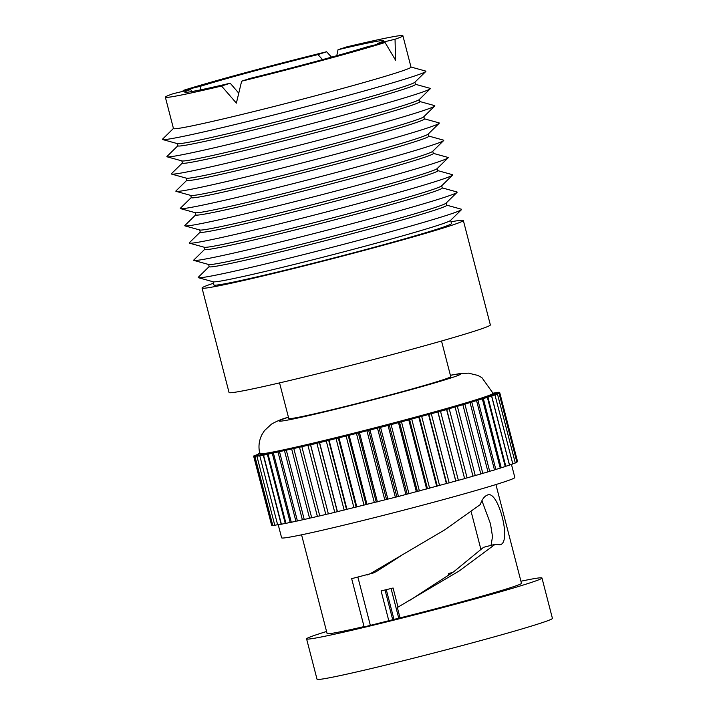 <?xml version="1.0" encoding="UTF-8"?>
<svg xmlns="http://www.w3.org/2000/svg" width="715" height="715" viewBox="0 0 715 715"><rect width="100%" height="100%" fill="white"/><g stroke="black" fill="none" stroke-linecap="round" stroke-linejoin="round"><path stroke-width="1.07" d="M449.672 573.251L449.967 574.395M391.06 588.508L398.764 618.296M386.288 589.661L394.072 619.762M385.028 589.964L392.803 620.066M398.023 607.124L393.08 588.007A69.596 2.199 165.5 0 1 381.086 590.912L388.871 621.013M452.935 572.34A69.596 2.199 165.5 0 1 448.412 573.6L448.823 575.173M370.388 625.482L357.902 577.202M400.579 556.02L376.251 571.625L372.855 573.108M481.91 500.67L490.481 523.773L492.51 536.607L491.062 545.348M487.853 494.923L487.46 495.03C484.502 496.103 482.116 499.276 480.31 504.549L444.927 529.744L370.129 573.779L376.251 571.625M520.922 581.224A121.568 3.834 165.5 0 1 541.979 578.015L552.418 618.377A121.568 3.834 165.5 0 1 540.174 623.328A121.568 3.834 165.5 0 1 408.345 659.489A121.568 3.834 165.5 0 1 317.031 679.25L306.592 638.888A121.568 3.834 165.5 0 1 318.845 633.928A121.568 3.834 165.5 0 1 326.567 631.488M373.686 572.876L351.664 578.658L364.051 626.581L358.921 628.253L400.043 617.885L397.361 607.509L459.227 570.936L495.2 544.276L499.901 544.785M367.144 574.994L370.129 573.779M487.46 495.03C498.167 489.596 511.806 542.327 500.303 544.678M410.339 600.001L453.605 571.866L483.519 547.324L495.2 544.276M364.051 626.581A100.377 3.164 165.5 0 1 327.113 633.579L301.569 534.82M541.979 578.015A121.568 3.834 165.5 0 1 529.735 582.966A121.568 3.834 165.5 0 1 397.906 619.127A121.568 3.834 165.5 0 1 306.592 638.888M495.924 484.555L521.467 583.315A100.377 3.164 165.5 0 1 511.35 587.408A100.377 3.164 165.5 0 1 400.043 617.885M511.457 464.437L514.836 477.495A120.451 3.798 165.5 0 1 502.699 482.402A120.451 3.798 165.5 0 1 372.077 518.232A120.451 3.798 165.5 0 1 281.612 537.805L278.242 524.801M493.028 393.187L498.426 392.285L494.566 393.456L499.535 392.338L495.218 393.634L499.731 392.642L494.977 394.045L499.034 393.17L493.824 394.689L497.434 393.92L491.598 396.101L446.571 409.498L464.625 478.63L398.452 496.469L328.373 513.915L310.587 444.721L263.531 455.169L256.917 456.215L260.332 455.16L254.924 456.393L258.776 455.214L253.816 456.331L258.124 455.035L253.611 456.036L259.822 453.587M328.355 513.817L319.802 515.917M319.748 515.837L311.704 517.803L293.847 448.734M311.677 517.696L304.241 519.492L286.375 450.423M304.206 519.376L297.422 520.994L279.556 451.925M297.386 520.86L291.309 522.29L273.452 453.221M291.273 522.147L285.955 523.371L268.098 454.302M285.92 523.219L281.397 524.238L263.531 455.169M281.353 524.068L277.661 524.881L259.795 455.804M277.608 524.694L274.783 525.284L256.917 456.215M274.73 525.078L272.781 525.462L254.924 456.393M272.719 525.221L271.682 525.4L253.816 456.331M271.602 525.105L253.611 456.036M499.731 392.642L517.597 461.711L516.838 461.988M499.034 393.17L516.9 462.239L515.247 462.784M497.434 393.92L515.3 462.998L512.762 463.785M494.95 394.903L512.816 463.972L509.42 465M491.598 396.101L509.464 465.17L505.228 466.412M487.407 397.504L505.264 466.573L500.223 468.021M482.402 399.104L500.268 468.173L494.449 469.818M476.628 400.883L494.485 469.952L487.952 471.784M470.121 402.84L487.988 471.909L480.775 473.902M462.936 404.94L480.802 474.009L472.973 476.154M472.946 476.253L464.607 478.532M446.759 409.552L388.048 425.452L328.685 440.386L346.543 509.455M328.685 440.386L310.516 444.846L328.373 513.915M348.241 435.56L366.098 504.629M409.606 419.66L427.463 488.729M338.311 438.027L356.177 507.096M437.964 411.92L455.821 480.989M419.401 417.024L437.267 486.093M492.269 393.089L492.787 393.143M389.326 425.041L407.184 494.11M428.884 414.432L446.741 483.501M259.804 453.507L258.392 453.766L260.233 453.167M358.376 433.004L376.242 502.073M337.274 511.69L319.417 442.621M368.663 430.385L386.52 499.454M399.551 422.342L417.417 491.411M379.004 427.722L396.861 496.8M481.15 399.086A120.451 3.798 -14.5 0 0 493.287 394.18L493.064 393.313A120.451 3.798 165.5 0 1 480.927 398.228A120.451 3.798 165.5 0 1 350.305 434.05A120.451 3.798 165.5 0 1 259.84 453.632L260.063 454.49A120.451 3.798 -14.5 0 0 350.529 434.917A120.451 3.798 -14.5 0 0 481.15 399.086M377.583 44.303L377.538 43.472A102.603 3.235 -14.5 0 0 383.463 40.773A102.603 3.235 -14.5 0 0 338.025 49.728L336.774 55.699M191.745 91.565L190.708 89.464L173.2 93.692A122.685 3.87 -14.5 0 0 165.353 97.186A122.685 3.87 -14.5 0 0 221.534 86.032L236.379 103.112L241.643 81.179L250.321 78.346A102.603 3.235 -14.5 0 0 367.564 46.725L385.072 42.498L395.556 60.176L395.046 39.245L377.538 43.472M190.708 89.464A102.603 3.235 -14.5 0 0 184.783 92.155A102.603 3.235 -14.5 0 0 230.221 83.199L238.721 93.129M322.563 59.622L317.925 54.59A102.603 3.235 -14.5 0 0 200.683 86.211L200.504 89.876M338.025 49.728L346.712 46.895A122.685 3.87 -14.5 0 1 402.894 35.75L411.009 67.121A122.685 3.87 165.5 0 1 239.471 115.052A122.685 3.87 165.5 0 1 173.468 128.557L165.353 97.186M395.046 39.245A122.685 3.87 -14.5 0 0 402.894 35.75M241.643 81.179A122.685 3.87 -14.5 0 0 385.072 42.498M221.534 86.032L230.221 83.199M317.925 54.59L326.603 51.757L331.554 57.155M200.683 86.211L183.174 90.439L183.138 91.288M326.603 51.757A122.685 3.87 -14.5 0 0 183.174 90.439M410.982 67.022L425.648 71.071A136.065 4.29 165.5 0 1 425.765 71.527A136.065 4.29 165.5 0 1 235.646 124.41A136.065 4.29 165.5 0 1 162.698 139.559A136.065 4.29 165.5 0 1 162.582 139.112L173.441 128.459M162.698 139.559L177.561 143.67A122.685 3.87 -14.5 0 0 243.332 130.014A122.685 3.87 -14.5 0 0 414.754 82.332L425.765 71.527M414.906 82.18L415.478 84.388A122.685 3.87 165.5 0 1 243.931 132.32A122.685 3.87 165.5 0 1 177.928 145.824L177.356 143.617M415.451 84.29L430.108 88.338A136.065 4.29 165.5 0 1 430.224 88.794A136.065 4.29 165.5 0 1 240.115 141.677A136.065 4.29 165.5 0 1 167.158 156.826A136.065 4.29 165.5 0 1 167.042 156.379L177.901 145.726M167.158 156.826L182.03 160.938A122.685 3.87 -14.5 0 0 247.801 147.281A122.685 3.87 -14.5 0 0 419.222 99.6L430.224 88.794M419.365 99.448L419.937 101.664A122.685 3.87 165.5 0 1 248.4 149.596A122.685 3.87 165.5 0 1 182.397 163.091L181.825 160.884M419.911 101.557L434.577 105.606A136.065 4.29 165.5 0 1 434.693 106.061A136.065 4.29 165.5 0 1 244.575 158.945A136.065 4.29 165.5 0 1 171.627 174.094A136.065 4.29 165.5 0 1 171.511 173.647L182.37 162.993M171.627 174.094L186.49 178.205A122.685 3.87 -14.5 0 0 252.27 164.548A122.685 3.87 -14.5 0 0 423.682 116.867L434.693 106.061M423.834 116.715L424.406 118.931A122.685 3.87 165.5 0 1 252.869 166.863A122.685 3.87 165.5 0 1 186.865 180.359L186.293 178.151M424.379 118.824L439.046 122.873A136.065 4.29 165.5 0 1 439.162 123.329A136.065 4.29 165.5 0 1 249.043 176.212A136.065 4.29 165.5 0 1 176.096 191.361A136.065 4.29 165.5 0 1 175.979 190.914L186.838 180.26M176.096 191.361L190.959 195.472A122.685 3.87 -14.5 0 0 256.73 181.816A122.685 3.87 -14.5 0 0 428.151 134.134L439.162 123.329M428.303 133.982L428.875 136.199A122.685 3.87 165.5 0 1 257.329 184.13A122.685 3.87 165.5 0 1 191.325 197.626L190.753 195.418M428.848 136.091L443.506 140.14A136.065 4.29 165.5 0 1 443.622 140.596A136.065 4.29 165.5 0 1 253.512 193.479A136.065 4.29 165.5 0 1 180.555 208.637A136.065 4.29 165.5 0 1 180.439 208.181L191.298 197.528M180.555 208.637L195.427 212.739A122.685 3.87 -14.5 0 0 261.198 199.083A122.685 3.87 -14.5 0 0 432.62 151.401L443.622 140.596M432.763 151.249L433.335 153.466A122.685 3.87 165.5 0 1 261.797 201.398A122.685 3.87 165.5 0 1 195.794 214.893L195.222 212.686M433.308 153.359L447.974 157.416A136.065 4.29 165.5 0 1 448.091 157.863A136.065 4.29 165.5 0 1 257.972 210.746A136.065 4.29 165.5 0 1 185.024 225.904A136.065 4.29 165.5 0 1 184.908 225.448L195.767 214.795M185.024 225.904L199.887 230.007A122.685 3.87 -14.5 0 0 265.667 216.35A122.685 3.87 -14.5 0 0 437.08 168.668L448.091 157.863M437.231 168.517L437.803 170.733A122.685 3.87 165.5 0 1 266.266 218.665A122.685 3.87 165.5 0 1 200.254 232.161L199.691 229.953M437.777 170.626L452.443 174.683A136.065 4.29 165.5 0 1 452.559 175.13A136.065 4.29 165.5 0 1 262.441 228.014A136.065 4.29 165.5 0 1 189.493 243.172A136.065 4.29 165.5 0 1 189.377 242.716L200.236 232.062M189.493 243.172L204.356 247.274A122.685 3.87 -14.5 0 0 270.127 233.617A122.685 3.87 -14.5 0 0 441.548 185.936L452.559 175.13M441.7 185.784L442.272 188A122.685 3.87 165.5 0 1 270.726 235.932A122.685 3.87 165.5 0 1 204.722 249.428L204.15 247.22M442.245 187.893L456.903 191.951A136.065 4.29 165.5 0 1 457.019 192.398A136.065 4.29 165.5 0 1 266.909 245.281A136.065 4.29 165.5 0 1 193.953 260.439A136.065 4.29 165.5 0 1 193.837 259.983L204.696 249.329M193.953 260.439L208.825 264.541A122.685 3.87 -14.5 0 0 274.596 250.885A122.685 3.87 -14.5 0 0 446.008 203.203L457.019 192.398M446.16 203.051L446.732 205.268A122.685 3.87 165.5 0 1 275.195 253.199A122.685 3.87 165.5 0 1 209.191 266.695L208.619 264.487M446.705 205.16L461.372 209.218A136.065 4.29 165.5 0 1 461.488 209.665A136.065 4.29 165.5 0 1 271.369 262.548A136.065 4.29 165.5 0 1 198.421 277.706A136.065 4.29 165.5 0 1 198.305 277.25L209.164 266.597M198.421 277.706L213.285 281.808A122.685 3.87 -14.5 0 0 279.065 268.152A122.685 3.87 -14.5 0 0 450.477 220.47L461.488 209.665M213.079 281.755L213.91 284.963A122.685 3.87 -14.5 0 0 279.923 271.468A122.685 3.87 -14.5 0 0 451.46 223.536L450.629 220.318M213.472 283.247A134.947 4.263 -14.5 0 0 202.041 288.038A134.947 4.263 -14.5 0 0 274.64 273.184A134.947 4.263 -14.5 0 0 463.338 220.461A134.947 4.263 -14.5 0 0 451.013 221.82M202.041 288.038L229.05 392.508A134.947 4.263 -14.5 0 0 301.659 377.654A134.947 4.263 -14.5 0 0 490.356 324.932L463.338 220.461M441.521 341.01L450.736 376.626A83.646 2.637 165.5 0 1 333.771 409.311A83.646 2.637 165.5 0 1 288.771 418.516L279.556 382.9M344.156 510.126L326.299 441.057M367.018 504.486L349.152 435.408M408.971 493.716L391.114 424.647M416.371 491.768L398.505 422.699M429.617 488.238L411.751 419.169M489.686 471.337L471.828 402.268M501.224 467.762L483.358 398.693M309.577 518.259L291.711 449.181M353.943 507.73L336.077 438.661M455.759 481.106L437.893 412.037M285.231 523.389L267.374 454.32M325.826 514.514L307.959 445.436M436.704 486.334L418.838 417.256M398.452 496.469L380.586 427.4M405.914 494.521L388.048 425.452M439.573 485.548L421.707 416.479M446.428 483.68L428.562 414.611M281.129 524.122L263.263 455.053M290.174 522.424L272.308 453.355M346.972 509.438L329.115 440.369M364.024 505.228L346.167 436.159M377.386 501.867L359.529 432.798M384.822 499.973L366.965 430.904M426.658 489.033L408.792 419.964M467.101 477.915L449.243 408.846M482.813 473.384L464.947 404.315M505.791 466.269L487.925 397.191M337.462 511.743L319.596 442.674M302.391 519.85L284.525 450.781M387.896 499.186L370.03 430.117M395.368 497.265L377.511 428.196M495.844 469.46L477.977 400.391M334.763 512.387L316.906 443.318M356.848 507.015L338.99 437.946M419.392 490.973L401.526 421.904M449.19 482.92L431.324 413.851M317.406 516.471L299.54 447.402M295.903 521.244L278.046 452.175M374.347 502.636L356.49 433.567M475.269 475.582L457.403 406.513M458.387 480.373L440.529 411.304M509.509 464.973L491.652 395.904M288.44 417.22A93.683 2.958 -14.5 0 0 329.508 410.705A93.683 2.958 -14.5 0 0 451.013 377.931A93.683 2.958 -14.5 0 0 450.396 375.339M481.034 549.907L471.212 511.922M472.999 476.262L455.133 407.193M319.775 515.944L301.909 446.875M464.625 478.63L446.768 409.561M493.064 393.313L481.919 377.654L477.817 375.411L468.486 373.141L459.075 373.722L450.387 375.277M288.422 417.167L286.885 417.658C281.987 418.963 276.875 421.099 271.557 424.075L264.496 430.582L261.994 434.532C258.928 440.61 258.213 446.973 259.84 453.632"/></g></svg>
